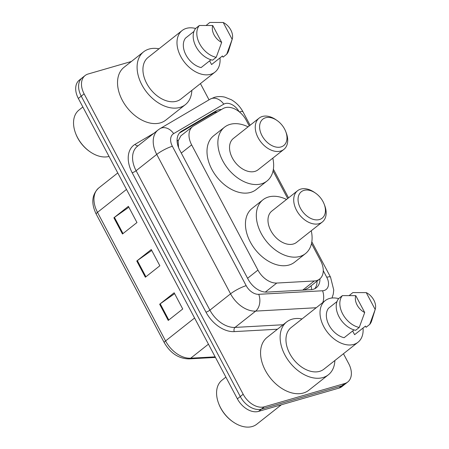 <?xml version="1.0" encoding="UTF-8"?>
<svg xmlns="http://www.w3.org/2000/svg" width="449" height="449" viewBox="0 0 449 449"><rect width="100%" height="100%" fill="white"/><g stroke="black" fill="none" stroke-linecap="round" stroke-linejoin="round"><path stroke-width="0.67" d="M304.147 290.037L308.255 288.039L319.643 279.042A18.701 12.561 51.7 0 0 320.614 260.729L311.505 243.532M249.24 125.928L246.248 120.276A18.701 12.561 51.7 0 0 223.052 108.585L193.575 125.916A18.701 12.561 51.7 0 0 192.615 126.573A18.701 12.561 51.7 0 0 191.644 144.881L257.939 270.09A18.701 12.561 51.7 0 0 276.775 283.05L314.317 280.962A18.701 12.561 51.7 0 0 316.629 280.574A18.701 12.561 51.7 0 0 319.643 279.042M192.615 126.573L180.857 135.862L178.141 140.975L178.545 147.558M287.686 198.537L273.059 170.917M221.486 109.505A18.701 12.561 51.7 0 0 216.289 110.791L181.66 131.147A18.701 12.561 51.7 0 0 180.7 131.804A18.701 12.561 51.7 0 0 179.723 150.118L248.044 279.155A18.701 12.561 51.7 0 0 266.88 292.108L311 289.661A18.701 12.561 51.7 0 0 313.312 289.274A18.701 12.561 51.7 0 0 316.321 287.736A18.701 12.561 51.7 0 0 319.941 278.795M317.039 281.096A18.701 12.561 -128.3 0 1 314.749 288.724M343.463 353.733L348.727 363.679A18.701 12.561 -128.3 0 1 347.756 381.987A18.701 12.561 -128.3 0 1 344.742 383.525L264.321 406.816A18.701 12.561 -128.3 0 1 243.173 394.25L84.126 93.863A18.701 12.561 -128.3 0 1 85.097 75.55A18.701 12.561 -128.3 0 1 88.111 74.012L131.411 61.474M200.434 83.598L209.032 99.83M347.756 381.987L341.958 386.572A18.701 12.561 -128.3 0 1 338.95 388.104L258.523 411.396L261.425 409.106A18.701 12.561 -128.3 0 1 240.277 396.54L81.23 96.153A18.701 12.561 -128.3 0 1 82.201 77.84A18.701 12.561 -128.3 0 0 81.23 96.153L240.277 396.54A18.701 12.561 -128.3 0 0 261.425 409.106L341.846 385.814L261.425 409.106L264.321 406.816M344.86 384.282A18.701 12.561 -128.3 0 1 341.846 385.814A18.701 12.561 -128.3 0 0 344.86 384.282M179.426 133.044L213.393 113.081A18.701 12.561 -128.3 0 1 217.535 111.829M258.523 411.396A18.701 12.561 -128.3 0 1 237.375 398.83L78.328 98.443A18.701 12.561 -128.3 0 1 79.305 80.13L85.097 75.55M159.659 304.231L174.15 292.776L182.732 308.985L168.24 320.434L159.659 304.231A4.99 0.977 152.1 0 1 160.214 303.816L168.785 320.008M113.889 217.787L128.386 206.332L136.967 222.541L122.47 233.996L113.889 217.787A4.99 0.977 152.1 0 1 114.444 217.372L123.015 233.564M136.777 261.009L151.268 249.554L159.85 265.763L145.358 277.213L136.777 261.009A4.99 0.977 152.1 0 1 137.327 260.594L145.903 276.786M151.734 250.435L137.327 260.594M128.846 207.214L114.444 217.372M174.616 293.657L160.214 303.816M281.366 404.785L256.777 424.21A28.051 18.841 -128.3 0 1 252.265 426.511A28.051 18.841 -128.3 0 1 233.317 422.071A28.051 18.841 -128.3 0 1 218.652 403.511A28.051 18.841 -128.3 0 1 222.002 380.185L225.881 377.121M334.875 360.513A33.658 22.613 -128.3 0 1 328.376 374.786A33.658 22.613 -128.3 0 1 322.954 377.553A33.658 22.613 -128.3 0 1 287.147 358.751A33.658 22.613 -128.3 0 1 286.642 321.967A33.658 22.613 -128.3 0 1 292.063 319.2A33.658 22.613 -128.3 0 1 302.031 318.942M328.376 374.786L308.811 390.248A33.658 22.613 -128.3 0 1 303.389 393.01A33.658 22.613 -128.3 0 1 267.582 374.213A33.658 22.613 -128.3 0 1 267.076 337.424L286.642 321.967M363.028 328.028A26.491 17.797 -128.3 0 1 357.993 342.25A26.491 17.797 -128.3 0 1 353.722 344.428A26.491 17.797 -128.3 0 1 325.542 329.633A26.491 17.797 -128.3 0 1 325.143 300.678A26.491 17.797 -128.3 0 1 329.409 298.506A26.491 17.797 -128.3 0 1 338.653 298.624M357.993 342.25L323.931 369.162A26.491 17.797 -128.3 0 1 319.666 371.34A26.491 17.797 -128.3 0 1 291.485 356.545A26.491 17.797 -128.3 0 1 291.087 327.59L325.143 300.678M337.003 301.554L328.528 308.25A18.701 12.561 -128.3 0 0 328.999 325.104A18.701 12.561 -128.3 0 0 344.13 337.715L354.02 329.903M364.711 312.521A12.465 8.374 -128.3 0 1 355.776 295.655L364.711 312.521L359.251 327.444A19.947 13.397 -128.3 0 1 342.654 313.896A19.947 13.397 -128.3 0 1 342.396 295.616L338.776 298.478A19.947 13.397 -128.3 0 0 339.034 316.758A19.947 13.397 -128.3 0 0 355.63 330.307L359.251 327.444M355.776 295.655L342.396 295.616M375.252 309.282A12.465 8.374 -128.3 0 1 375.184 309.49L366.249 292.619A12.465 8.374 -128.3 0 1 375.252 309.282L371.693 320.754A19.947 13.397 -128.3 0 1 369.723 324.414L366.098 327.276L365.475 326.097L354.603 334.685L352.65 330.986M233.317 422.071L232.863 421.763A26.805 18.005 -128.3 0 1 218.848 404.021L218.652 403.511M349.271 295.493L352.869 292.585L366.249 292.619M375.184 309.49L369.723 324.414M304.018 190.37A16.832 11.304 -128.3 0 1 315.383 193.031A16.832 11.304 -128.3 0 1 324.184 204.172A16.832 11.304 -128.3 0 1 319.464 219.544A16.832 11.304 -128.3 0 1 300.432 208.229A16.832 11.304 -128.3 0 1 304.018 190.37M324.184 204.172L324.678 205.457A19.947 13.397 -128.3 0 1 322.298 222.036A19.947 13.397 -128.3 0 1 319.082 223.675A19.947 13.397 -128.3 0 1 297.861 212.534A19.947 13.397 -128.3 0 1 297.564 190.735A19.947 13.397 -128.3 0 1 300.774 189.096A19.947 13.397 -128.3 0 1 314.249 192.256L315.383 193.031M297.564 190.735L271.836 211.064A19.947 13.397 51.7 0 0 272.139 232.863A19.947 13.397 51.7 0 0 293.36 244.003A19.947 13.397 51.7 0 0 296.57 242.365L322.298 222.036M311.264 230.752A34.287 23.028 -128.3 0 1 305.46 253.612A34.287 23.028 -128.3 0 1 299.938 256.43A34.287 23.028 -128.3 0 1 263.468 237.28A34.287 23.028 -128.3 0 1 262.951 199.811A34.287 23.028 -128.3 0 1 268.468 196.999A34.287 23.028 -128.3 0 1 286.535 199.451M305.46 253.612L294.589 262.205A34.287 23.028 -128.3 0 1 289.066 265.017A34.287 23.028 -128.3 0 1 252.596 245.872A34.287 23.028 -128.3 0 1 252.08 208.403L262.951 199.811M265.572 117.756A16.832 11.304 -128.3 0 1 276.938 120.422A16.832 11.304 -128.3 0 1 285.738 131.557A16.832 11.304 -128.3 0 1 281.018 146.93A16.832 11.304 -128.3 0 1 261.986 135.62A16.832 11.304 -128.3 0 1 265.572 117.756M285.738 131.557L286.232 132.842A19.947 13.397 -128.3 0 1 283.847 149.427A19.947 13.397 -128.3 0 1 280.636 151.066A19.947 13.397 -128.3 0 1 259.415 139.925A19.947 13.397 -128.3 0 1 259.118 118.126A19.947 13.397 -128.3 0 1 262.328 116.487A19.947 13.397 -128.3 0 1 275.804 119.642L276.938 120.422M259.118 118.126L233.39 138.449A19.947 13.397 51.7 0 0 233.693 160.248A19.947 13.397 51.7 0 0 254.909 171.389A19.947 13.397 51.7 0 0 258.124 169.75L283.847 149.427M272.818 158.143A34.287 23.028 -128.3 0 1 267.015 181.003A34.287 23.028 -128.3 0 1 261.492 183.815A34.287 23.028 -128.3 0 1 225.016 164.671A34.287 23.028 -128.3 0 1 224.5 127.202A34.287 23.028 -128.3 0 1 230.023 124.384A34.287 23.028 -128.3 0 1 248.089 126.837M267.015 181.003L256.143 189.59A34.287 23.028 -128.3 0 1 250.621 192.402A34.287 23.028 -128.3 0 1 214.151 173.258A34.287 23.028 -128.3 0 1 213.634 135.789L224.5 127.202M191.846 90.384A33.658 22.613 -128.3 0 1 185.347 104.656A33.658 22.613 -128.3 0 1 179.926 107.418A33.658 22.613 -128.3 0 1 144.118 88.621A33.658 22.613 -128.3 0 1 143.613 51.831A33.658 22.613 -128.3 0 1 149.034 49.07A33.658 22.613 -128.3 0 1 159.002 48.806M185.347 104.656L165.782 120.113A33.658 22.613 -128.3 0 1 160.36 122.874A33.658 22.613 -128.3 0 1 124.553 104.078A33.658 22.613 -128.3 0 1 124.047 67.288L143.613 51.831M219.999 57.899A26.491 17.797 -128.3 0 1 214.964 72.121A26.491 17.797 -128.3 0 1 210.699 74.293A26.491 17.797 -128.3 0 1 182.513 59.498A26.491 17.797 -128.3 0 1 182.114 30.543A26.491 17.797 -128.3 0 1 186.38 28.371A26.491 17.797 -128.3 0 1 195.629 28.489M214.964 72.121L180.902 99.033A26.491 17.797 -128.3 0 1 176.637 101.205A26.491 17.797 -128.3 0 1 148.456 86.41A26.491 17.797 -128.3 0 1 148.058 57.455L182.114 30.543M193.979 31.419L185.504 38.114A18.701 12.561 -128.3 0 0 185.97 54.974A18.701 12.561 -128.3 0 0 201.101 67.586L210.991 59.773M221.683 42.391A12.465 8.374 -128.3 0 1 212.753 25.52L221.683 42.391L216.222 57.315A19.947 13.397 -128.3 0 1 199.631 43.766A19.947 13.397 -128.3 0 1 199.367 25.481L195.747 28.343A19.947 13.397 -128.3 0 0 196.005 46.629A19.947 13.397 -128.3 0 0 212.602 60.177L216.222 57.315M212.753 25.52L199.367 25.481M232.223 39.147A12.465 8.374 -128.3 0 1 232.155 39.355L223.22 22.489A12.465 8.374 -128.3 0 1 232.223 39.147L228.664 50.619A19.947 13.397 -128.3 0 1 226.694 54.278L223.069 57.141L222.446 55.962L211.574 64.549L209.621 60.856M109.034 156.432A28.051 18.841 -128.3 0 1 90.288 151.936A28.051 18.841 -128.3 0 1 75.623 133.375A28.051 18.841 -128.3 0 1 78.973 110.056L82.852 106.985M90.288 151.936L89.834 151.627A26.805 18.005 -128.3 0 1 75.819 133.892L75.623 133.375M206.243 25.357L209.84 22.45L223.22 22.489M232.155 39.355L226.694 54.278M302.727 290.116L314.317 280.962M215.907 112.076A18.701 13.796 59.6 0 1 216.519 112.424M311.056 285.822A18.701 12.527 86.8 0 1 311.628 289.605M177.08 139.97A18.701 13.796 59.6 0 1 178.141 140.975M265.325 292.091L276.775 283.05M247.579 278.273L257.939 270.09M181.284 153.064L191.644 144.881M239.064 111.649A12.465 8.374 51.7 0 0 225.134 103.579A12.465 8.374 51.7 0 0 223.765 104.162L173.662 133.617A12.465 8.374 51.7 0 0 172.371 146.267L246.187 285.676A12.465 8.374 51.7 0 0 258.742 294.314L322.567 290.767A12.465 8.374 51.7 0 0 324.111 290.509A12.465 8.374 51.7 0 0 326.765 277.28L323.263 270.663M332.002 298.013L333.253 294.185L333.747 290.003L330.537 277.168A12.465 2.436 152.1 0 0 326.765 277.28M250.099 125.249L243.004 111.852C240.209 106.654 236.309 102.608 231.297 99.712L224.927 97.18C221.363 96.316 217.86 96.367 214.42 97.326L210.199 99.139A12.465 9.199 59.6 0 1 223.765 104.162M277.465 329.218L234.255 331.615A28.051 18.841 -128.3 0 1 206.001 312.184L132.191 172.775A28.051 18.841 -128.3 0 1 135.087 144.32L153.973 133.218M243.173 394.25L237.375 398.83M344.742 383.525L338.95 388.104M84.126 93.863L78.328 98.443M316.208 307.739L255.677 311.101L235.023 327.416L283.117 324.745M258.742 294.314A12.465 8.351 86.8 0 1 255.677 311.101A24.936 16.748 -128.3 0 1 230.562 293.826L209.907 310.147A24.936 16.748 51.7 0 0 235.023 327.416A3.115 2.088 -93.2 0 0 234.255 331.615M246.187 285.676A12.465 2.436 152.1 0 0 230.562 293.826L156.746 154.417L136.098 170.738L209.907 310.147A3.115 0.612 -27.9 0 1 206.001 312.184M172.371 146.267A12.465 2.436 152.1 0 0 156.746 154.417A24.936 16.748 -128.3 0 1 158.042 130.002L137.394 146.318A24.936 16.748 51.7 0 0 136.098 170.738A3.115 0.612 -27.9 0 1 132.191 172.775M135.087 144.32A3.115 2.301 -120.4 0 0 138.14 145.729M210.199 99.139L160.097 128.599A12.465 9.199 59.6 0 1 173.662 133.617M243.004 111.852A12.465 2.436 152.1 0 0 239.396 111.913M322.567 290.767A12.465 8.351 86.8 0 1 322.82 302.514M179.836 132.584L181.66 131.147M213.393 113.081L216.289 110.791M194.585 318.015L165.58 340.931A6.235 1.218 152.1 0 0 164.255 342.638L96.176 214.05A6.235 1.218 -27.9 0 1 97.495 212.349L165.58 340.931A24.936 16.748 51.7 0 0 190.69 358.207A6.235 4.176 86.8 0 1 188.945 358.897C178.674 358.667 170.446 353.251 164.255 342.638M96.176 214.05C90.956 203.217 91.832 194.512 98.791 187.929A24.936 16.748 51.7 0 0 97.495 212.349L126.506 189.427M208.443 344.181L190.69 358.207L215.15 356.848M160.097 128.599L158.042 130.002M330.537 277.168L311.825 241.826M288.544 197.863L273.379 169.217M215.453 357.426L188.945 358.897M98.791 187.929L117.773 172.932"/></g></svg>
